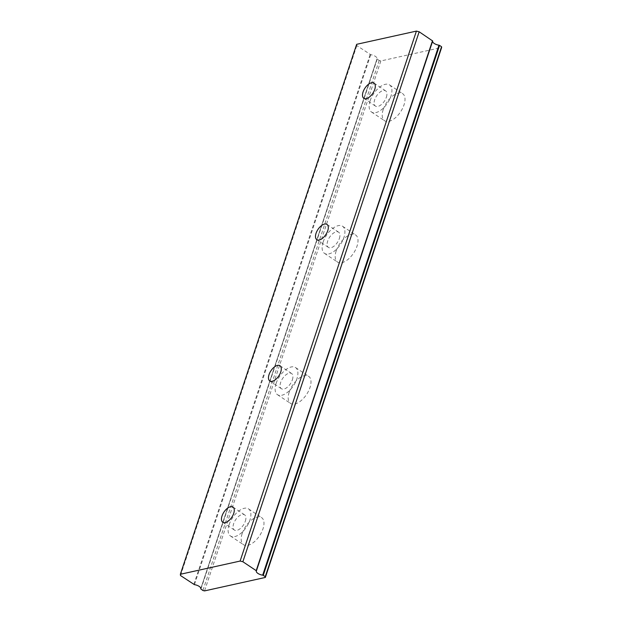 <?xml version="1.0" encoding="UTF-8"?>
<svg xmlns="http://www.w3.org/2000/svg" width="622" height="622" viewBox="0 0 622 622"><rect width="100%" height="100%" fill="white"/><g stroke="black" fill="none" stroke-linecap="round" stroke-linejoin="round"><path stroke-width="0.47" stroke-dasharray="3.11 2.33" d="M386.379 97.18A9.159 4.696 -56.3 0 0 385.617 90.851A9.159 4.696 -56.3 0 0 374.685 99.769A9.159 4.696 -56.3 0 0 375.439 106.09A9.159 4.696 -56.3 0 0 386.379 97.18M245.34 521.15A9.159 4.696 -56.3 0 0 244.586 514.822A9.159 4.696 -56.3 0 0 233.647 523.732A9.159 4.696 -56.3 0 0 234.408 530.061A9.159 4.696 -56.3 0 0 245.34 521.15M292.356 379.824A9.159 4.696 -56.3 0 0 291.594 373.495A9.159 4.696 -56.3 0 0 280.662 382.413A9.159 4.696 -56.3 0 0 281.416 388.734A9.159 4.696 -56.3 0 0 292.356 379.824M339.363 238.506A9.159 4.696 -56.3 0 0 338.609 232.177A9.159 4.696 -56.3 0 0 327.677 241.087A9.159 4.696 -56.3 0 0 328.432 247.416A9.159 4.696 -56.3 0 0 339.363 238.506M383.222 109.511A16.289 8.35 123.7 0 1 402.659 93.665A16.289 8.35 123.7 0 1 404.005 104.916A16.289 8.35 123.7 0 1 384.567 120.754A16.289 8.35 123.7 0 1 383.222 109.511M370.137 100.772A16.289 8.35 123.7 0 1 389.582 84.926A16.289 8.35 123.7 0 1 390.927 96.177A16.289 8.35 123.7 0 1 371.482 112.014A16.289 8.35 123.7 0 1 370.137 100.772M242.183 533.482A16.289 8.35 123.7 0 1 261.629 517.636A16.289 8.35 123.7 0 1 262.974 528.879A16.289 8.35 123.7 0 1 243.529 544.724A16.289 8.35 123.7 0 1 242.183 533.482M229.106 524.743A16.289 8.35 123.7 0 1 248.543 508.897A16.289 8.35 123.7 0 1 249.888 520.14A16.289 8.35 123.7 0 1 230.451 535.985A16.289 8.35 123.7 0 1 229.106 524.743M289.199 392.155A16.289 8.35 123.7 0 1 308.636 376.31A16.289 8.35 123.7 0 1 309.981 387.56A16.289 8.35 123.7 0 1 290.544 403.406A16.289 8.35 123.7 0 1 289.199 392.155M276.114 383.416A16.289 8.35 123.7 0 1 295.559 367.571A16.289 8.35 123.7 0 1 296.896 378.821A16.289 8.35 123.7 0 1 277.459 394.667A16.289 8.35 123.7 0 1 276.114 383.416M336.207 250.829A16.289 8.35 123.7 0 1 355.652 234.992A16.289 8.35 123.7 0 1 356.997 246.234A16.289 8.35 123.7 0 1 337.552 262.08A16.289 8.35 123.7 0 1 336.207 250.829M323.129 242.098A16.289 8.35 123.7 0 1 342.567 226.252A16.289 8.35 123.7 0 1 343.912 237.495A16.289 8.35 123.7 0 1 324.474 253.341A16.289 8.35 123.7 0 1 323.129 242.098M356.655 44.317L356.81 45.577L370.72 54.697A5.093 2.06 18.4 0 1 377.072 58.763A5.093 2.06 18.4 0 1 377.01 58.896L379.195 60.528L380.843 60.94L441.643 47.49M180.512 575.537L356.81 45.577M380.843 60.94L204.552 590.9M379.195 60.528L202.896 590.488M370.72 54.697L194.422 584.657M200.813 588.575L377.01 58.896L200.813 588.567M193.854 584.447L370.144 54.487M377.196 59.191L200.898 589.158M373.993 83.084L385.617 90.851M232.955 507.054L244.586 514.822M279.97 365.728L291.594 373.495M326.978 224.41L338.609 232.177M389.582 84.926L402.659 93.665M248.543 508.897L261.629 517.636M295.559 367.571L308.636 376.31M342.567 226.252L355.652 234.992M363.816 98.323L375.439 106.09M222.777 522.293L234.408 530.061M269.792 380.967L281.416 388.734M316.8 239.649L328.432 247.416M377.072 58.763L200.774 588.723M432.624 41.122L256.326 571.082M371.482 112.014L384.567 120.754M230.451 535.985L243.529 544.724M277.459 394.667L290.544 403.406M324.474 253.341L337.552 262.08"/><path stroke-width="0.93" d="M374.747 89.412A9.159 4.696 -56.3 0 0 373.993 83.084A9.159 4.696 -56.3 0 0 363.054 92.002A9.159 4.696 -56.3 0 0 363.816 98.323A9.159 4.696 -56.3 0 0 374.747 89.412M233.709 513.383A9.159 4.696 -56.3 0 0 232.955 507.054A9.159 4.696 -56.3 0 0 222.023 515.965A9.159 4.696 -56.3 0 0 222.777 522.293A9.159 4.696 -56.3 0 0 233.709 513.383M280.724 372.057A9.159 4.696 -56.3 0 0 279.97 365.728A9.159 4.696 -56.3 0 0 269.031 374.646A9.159 4.696 -56.3 0 0 269.792 380.967A9.159 4.696 -56.3 0 0 280.724 372.057M327.74 230.739A9.159 4.696 -56.3 0 0 326.978 224.41A9.159 4.696 -56.3 0 0 316.046 233.32A9.159 4.696 -56.3 0 0 316.8 239.649A9.159 4.696 -56.3 0 0 327.74 230.739M180.357 574.277L180.512 575.537L194.422 584.657A5.093 2.06 18.4 0 1 200.774 588.723A5.093 2.06 18.4 0 1 200.719 588.863L202.896 590.488L204.552 590.9L265.345 577.449L265.252 576.695L263.254 575.366L439.552 45.398L438.976 45.188L262.686 575.156A5.093 2.06 18.4 0 1 257.912 573.406A5.093 2.06 18.4 0 1 256.326 571.082A5.093 2.06 18.4 0 1 256.388 570.949L432.687 40.99L419.166 31.784L416.413 31.1L240.115 561.06L180.357 574.277L356.655 44.317L416.413 31.1M438.976 45.188A5.093 2.06 18.4 0 1 434.203 43.447A5.093 2.06 18.4 0 1 432.585 41.277M439.552 45.398L441.55 46.736L441.643 47.49L265.345 577.449M262.686 575.156L263.254 575.366M432.5 40.694L256.202 570.654L432.687 40.974M256.202 570.654L242.868 561.744L240.115 561.06M419.166 31.784L242.868 561.744M265.252 576.695L441.55 46.736"/></g></svg>
